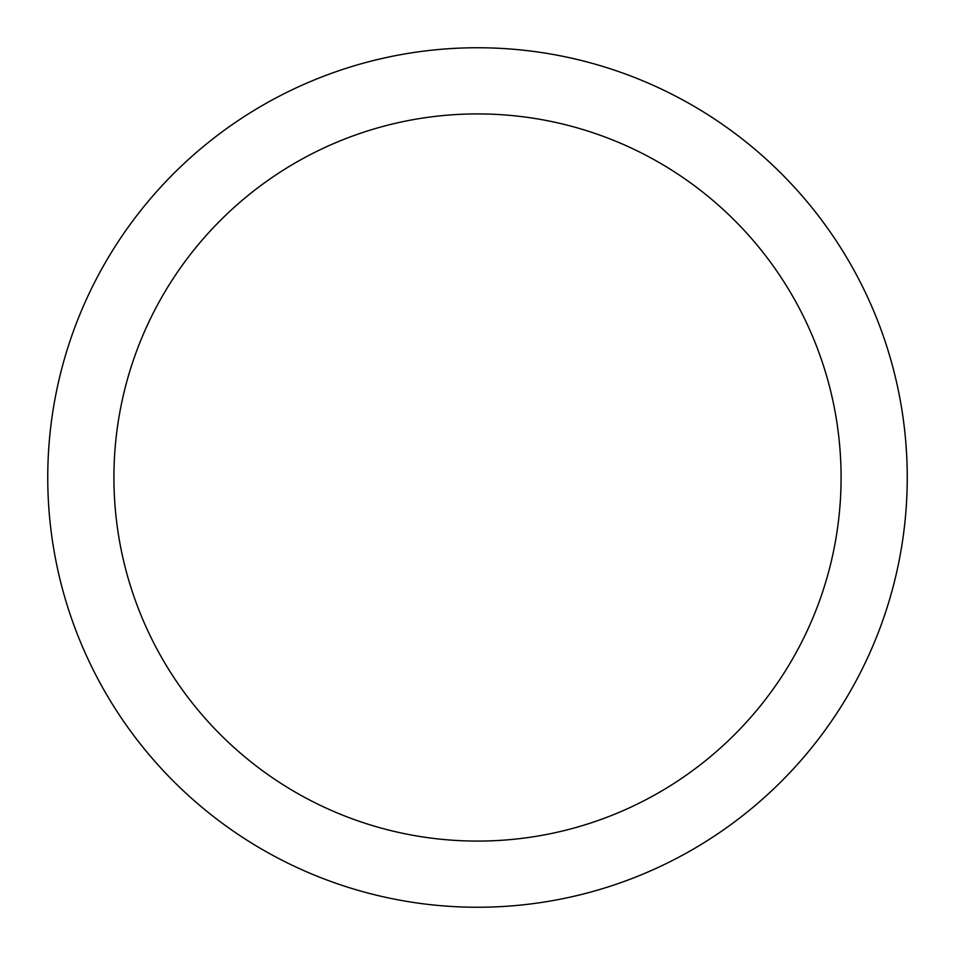 <?xml version="1.0" encoding="UTF-8"?>
<svg xmlns="http://www.w3.org/2000/svg" width="955" height="955" viewBox="0 0 955 955"><rect width="100%" height="100%" fill="white"/><g stroke="black" fill="none" stroke-linecap="round" stroke-linejoin="round"><path stroke-width="1.43" d="M477.5 113.92A363.58 363.58 0 0 1 841.08 477.5A363.58 363.58 0 0 1 477.5 841.08A363.58 363.58 0 0 1 113.92 477.5A363.58 363.58 0 0 1 477.5 113.92M477.5 47.75A429.75 429.75 0 0 1 907.25 477.5A429.75 429.75 0 0 1 477.5 907.25A429.75 429.75 0 0 1 47.75 477.5A429.75 429.75 0 0 1 477.5 47.75M556.049 54.984L561.098 55.963M428.855 50.508L423.793 51.116M378.646 59.27L387.372 57.312M444.182 49.039L443.514 49.099"/></g></svg>
